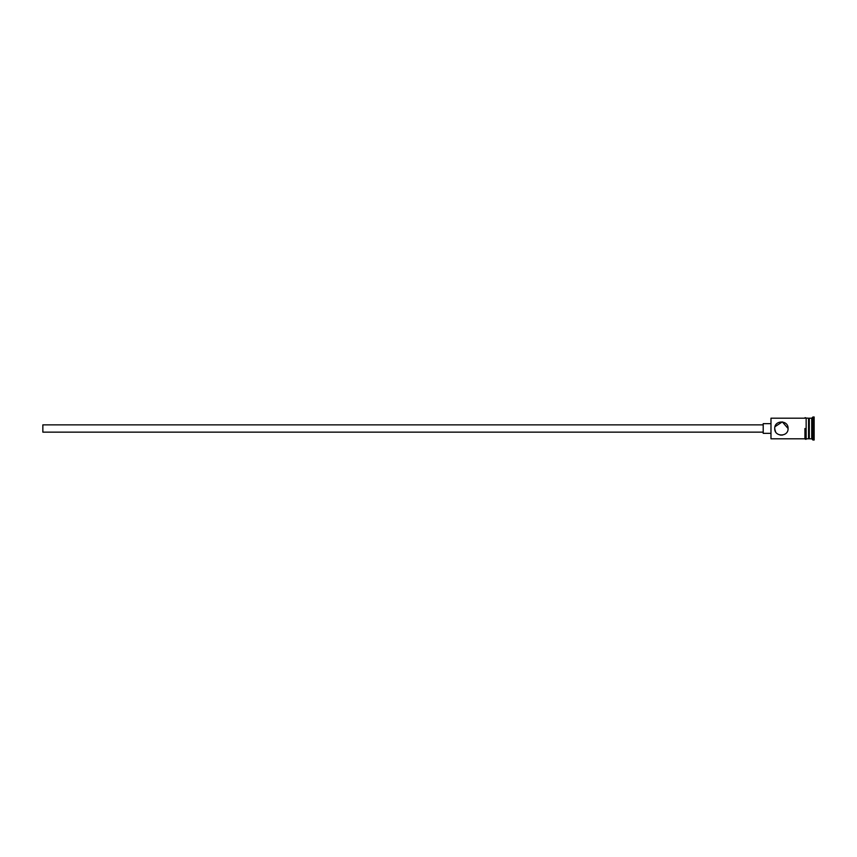 <?xml version="1.0" encoding="UTF-8"?>
<svg xmlns="http://www.w3.org/2000/svg" width="857" height="857" viewBox="0 0 857 857"><rect width="100%" height="100%" fill="white"/><g stroke="black" fill="none" stroke-linecap="round" stroke-linejoin="round"><path stroke-width="1.29" d="M770.979 438.805L770.979 418.195L770.979 438.805L804.937 438.805M774.76 427.922L774.739 428.5C774.321 437.113 788.472 437.124 788.076 428.5C788.472 419.887 774.342 419.876 774.739 428.5L774.942 430.139M763.212 432.142L42.85 432.142L42.85 424.858L763.212 424.858M770.497 433.353L763.212 433.353L763.212 423.647L770.497 423.647M774.985 426.679L782.323 421.89L788.076 428.5M808.569 418.923L809.297 418.195L809.297 438.805L811.729 438.805L812.939 440.016L814.15 440.016L814.15 416.984L812.939 416.984L812.939 440.016M809.297 418.195L811.729 418.195L811.729 438.805M782.42 435.088L780.106 435.045M775.531 431.66L774.76 429.014M806.148 418.195L806.148 438.805L808.569 438.805L808.569 418.195L806.148 418.066L806.148 438.805M806.148 438.934C806.276 439.48 805.869 439.48 804.937 438.934L804.937 428.5M774.835 429.668L774.739 428.768M808.569 438.077L809.297 438.805M806.148 418.066C805.205 417.53 804.809 417.53 804.937 418.066M770.979 418.195L804.937 418.195M811.729 418.195L812.939 416.984"/></g></svg>
